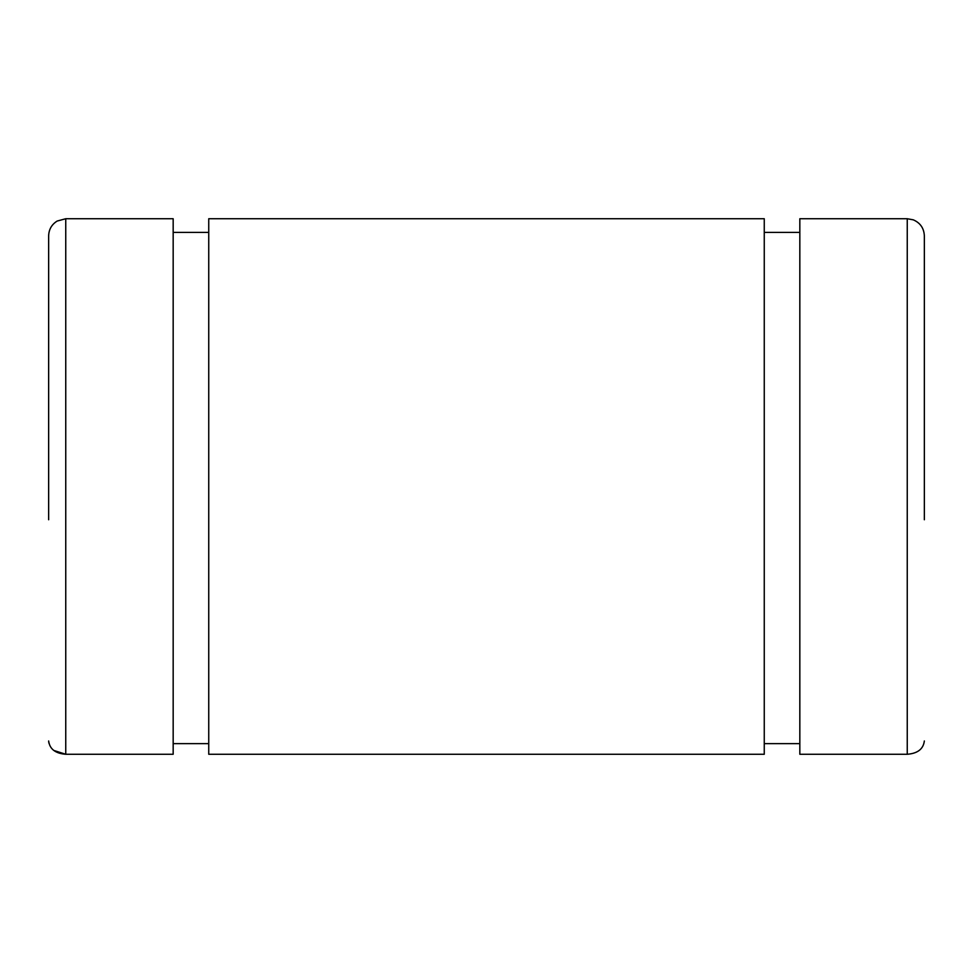<?xml version="1.0" encoding="UTF-8"?>
<svg xmlns="http://www.w3.org/2000/svg" width="973" height="973" viewBox="0 0 973 973"><rect width="100%" height="100%" fill="white"/><g stroke="black" fill="none" stroke-linecap="round" stroke-linejoin="round"><path stroke-width="1.46" d="M764.267 218.73L208.745 218.73L208.745 754.27L208.745 220.02L208.745 232.413L173.17 232.413L173.17 220.397L173.17 754.27L173.17 218.73L65.75 218.73L65.75 754.27L65.75 218.73L57.164 221.053C51.703 224.471 48.857 229.397 48.65 235.843L48.65 519.752M924.35 519.752L924.35 235.843C923.973 228.217 920.288 222.878 913.294 219.837L907.25 218.73L907.25 754.27C917.636 753.467 923.328 749.04 924.35 740.976C923.328 749.04 917.636 753.467 907.25 754.27L907.25 218.73L799.83 218.73L799.83 754.27L907.25 754.27L799.83 754.27L799.83 220.02L799.83 232.413L764.255 232.413L764.255 220.397L764.255 754.27L764.255 218.73M764.255 743.627L799.83 743.627L764.255 743.627M208.745 754.27L764.255 754.27L208.745 754.27M173.17 743.627L208.745 743.627L173.17 743.627M53.71 750.414L65.75 754.27L173.17 754.27L65.75 754.27C55.364 753.467 49.659 749.028 48.65 740.976L48.869 743.044"/></g></svg>
